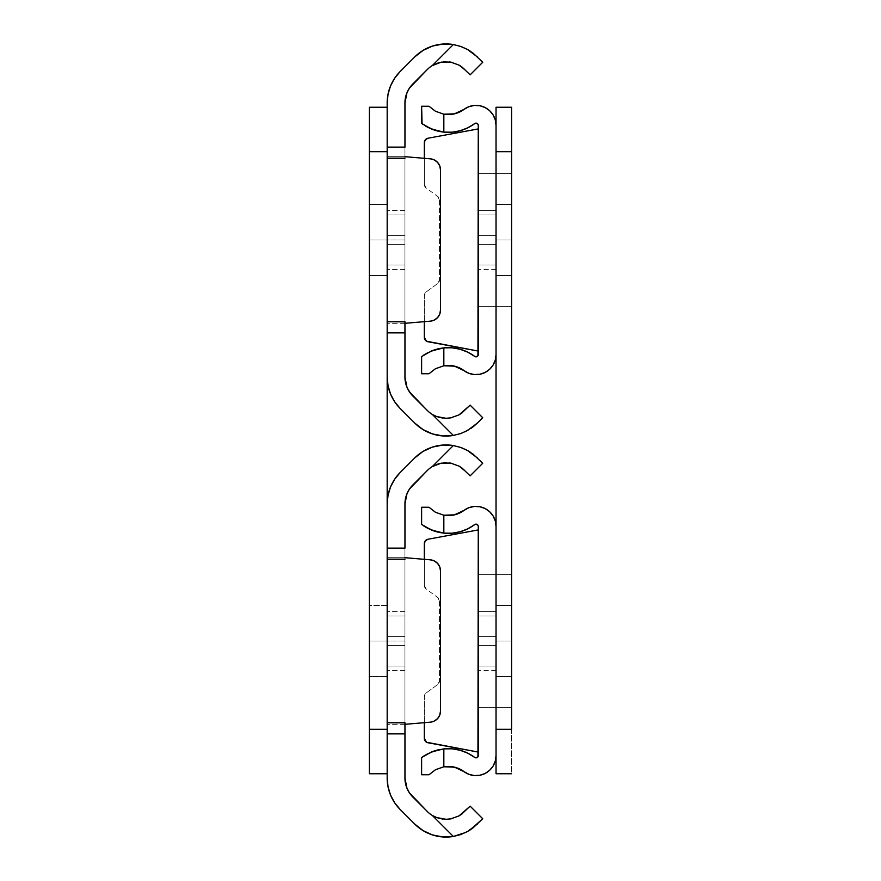 <?xml version="1.0" encoding="UTF-8"?>
<svg xmlns="http://www.w3.org/2000/svg" width="881" height="881" viewBox="0 0 881 881"><rect width="100%" height="100%" fill="white"/><g stroke="black" fill="none" stroke-linecap="round" stroke-linejoin="round"><path stroke-width="0.66" stroke-dasharray="4.41 3.3" d="M387.177 641.005L387.177 616.006L404.952 616.006L404.952 641.005L387.177 641.005L387.177 616.006L404.952 616.006L404.952 641.005L387.177 641.005L387.177 616.006L404.952 616.006L404.952 641.005L387.177 641.005L387.177 666.003L387.177 627.118L387.177 641.005L404.952 641.005L404.952 616.006L404.952 666.003L404.952 616.006L387.177 616.006L387.177 666.003L404.952 666.003L387.177 666.003L387.177 641.005L404.952 641.005L404.952 666.003L387.177 666.003L404.952 666.003L404.952 616.006L387.177 616.006L404.952 616.006L387.177 616.006L387.177 666.003L404.952 666.003L387.177 666.003L387.177 641.005L404.952 641.005L404.952 666.003L387.177 666.003L404.952 666.003L404.952 616.006L387.177 616.006L404.952 616.006L387.177 616.006L387.177 666.003L404.952 666.003L387.177 666.003L387.177 641.005L369.403 641.005L369.403 605.456L387.177 605.456L387.177 641.005L369.403 641.005L369.403 676.553L369.403 641.005L387.177 641.005L387.177 676.553L387.177 641.005L369.403 641.005L369.403 676.553L369.403 641.005L387.177 641.005L387.177 676.553L387.177 641.005L369.403 641.005L369.403 676.553L369.403 641.005L387.177 641.005L387.177 676.553L387.177 641.005L369.403 641.005L369.403 676.553L369.403 641.005L387.177 641.005L387.177 676.553L387.177 641.005L369.403 641.005L369.403 676.553L369.403 641.005L387.177 641.005L387.177 676.553L387.177 641.005L369.403 641.005L369.403 676.553L369.403 641.005L387.177 641.005L387.177 605.456L387.177 676.553L387.177 605.456L387.177 676.553L387.177 605.456L387.177 676.553L387.177 605.456L387.177 676.553L387.177 605.456L387.177 676.553L387.177 605.456L387.177 676.553L387.177 641.005L369.403 641.005L369.403 605.456L369.403 676.553L369.403 605.456L369.403 676.553L369.403 605.456L369.403 676.553L369.403 605.456L369.403 676.553L369.403 605.456L369.403 676.553L369.403 605.456L369.403 676.553L369.403 605.456L369.403 641.005L387.177 641.005L387.177 605.456L387.177 641.005L369.403 641.005L369.403 605.456L369.403 641.005L387.177 641.005L387.177 605.456L387.177 641.005L369.403 641.005L369.403 605.456L369.403 641.005L387.177 641.005L387.177 605.456L387.177 641.005L369.403 641.005L369.403 605.456L369.403 641.005L387.177 641.005L387.177 605.456L387.177 641.005L369.403 641.005L369.403 605.456L369.403 641.005L387.177 641.005L387.177 605.456L387.177 641.005L369.403 641.005L369.403 605.456L369.403 641.005L387.177 641.005L387.177 605.456L387.177 676.553L387.177 605.456L369.403 605.456L369.403 676.553L387.177 676.553L369.403 676.553L369.403 641.005L387.177 641.005M387.177 722.805L404.952 722.849L404.952 724.314L404.952 557.695L430.324 559.831L404.952 557.695L404.952 559.16L404.952 557.695L387.177 557.695L387.177 559.248L387.177 557.695L404.952 557.695L404.952 722.805M461.115 447.592L453.33 445.544A44.215 44.215 0 0 0 414.797 457.889L400.194 472.491A44.435 44.435 0 0 0 387.177 503.91L387.177 778.099A44.435 44.435 0 0 0 400.194 809.518L414.797 824.12A44.215 44.215 0 0 0 453.33 836.465L460.774 834.538L453.33 836.465L432.285 815.421A26.441 26.441 0 0 1 427.362 811.544L409.445 792.911L405.469 783.297M387.177 722.849L387.177 724.314L387.177 722.849M387.177 636.567L387.177 670.441L387.177 611.568L387.177 670.441L387.177 636.567L387.177 645.443L404.952 645.443L404.952 670.441L404.952 611.568L404.952 670.441L404.952 611.568L404.952 670.441L404.952 645.443L387.177 645.443L387.177 670.441L387.177 645.443L404.952 645.443L404.952 636.567L387.177 636.567L404.952 636.567L404.952 611.568L404.952 636.567L387.177 636.567L387.177 611.568L387.177 636.567L404.952 636.567L404.952 645.443L387.177 645.443L387.177 636.567L387.177 645.443L404.952 645.443L404.952 670.441L404.952 645.443L387.177 645.443L387.177 670.441L387.177 645.443L404.952 645.443L404.952 636.567L387.177 636.567L404.952 636.567L404.952 611.568L404.952 636.567L387.177 636.567L387.177 611.568L387.177 636.567L404.952 636.567L404.952 645.443L387.177 645.443L387.177 636.567M404.952 778.099L404.952 503.91L406.978 493.712L409.445 489.098L427.362 470.465L412.76 485.057A26.661 26.661 0 0 0 404.952 503.91L404.952 778.099A26.661 26.661 0 0 0 412.76 796.953L427.362 811.544M448.671 819.165L459.034 815.883L470.146 806.159L462.239 813.758M438.099 818.064L446.149 819.297M436.624 817.557L432.285 815.421L453.33 836.465L442.857 836.95L432.56 834.957L423.034 830.596M482.711 818.724L470.146 806.159L482.711 818.724L477.315 824.12L482.711 818.724M467.547 831.488L470.95 829.395M460.708 834.56L465.542 832.534M473.119 454.2L470.256 452.162M482.711 463.285L477.315 457.889L482.711 463.285L470.146 475.85L482.711 463.285M464.75 470.454L470.146 475.85L459.012 466.115L450.764 463.142L443.22 462.866M459.034 466.126L450.72 463.131M416.03 456.699L400.194 472.491L394.666 479.22L390.558 486.907L388.036 495.243L387.177 503.91L387.177 778.099L388.036 786.766L390.558 795.103L394.666 802.789L400.194 809.518L416.063 825.332M453.33 445.544L432.285 466.589L453.33 445.544L442.857 445.059L432.56 447.052L421.547 452.349M404.952 724.314L387.177 724.314L404.952 724.314L430.324 722.178L404.952 724.314M404.952 559.16L387.177 559.248M436.04 562.001L434.278 560.933A11.112 11.112 0 0 0 430.324 559.831L434.278 560.933A11.112 11.112 0 0 1 437.571 563.388L439.74 566.868L440.5 570.899L440.5 711.11L439.74 715.141L437.571 718.621M435.478 720.405L430.324 722.178A11.112 11.112 0 0 0 434.278 721.076M462.007 447.922L467.536 450.51M436.624 464.452L439.024 463.67M449.552 462.954L446.017 462.712M462.228 468.24L460.323 466.897M459.012 815.894L461.082 814.606M442.736 819.088L446.083 819.297M477.315 824.12L473.119 827.821M404.952 616.006L387.177 616.006L404.952 616.006M404.952 666.003L387.177 666.003L404.952 666.003M387.177 239.995L387.177 214.997L404.952 214.997L404.952 239.995L387.177 239.995L387.177 214.997L404.952 214.997L404.952 239.995L387.177 239.995L387.177 214.997L404.952 214.997L404.952 239.995L387.177 239.995L387.177 264.994L387.177 226.109L387.177 239.995L404.952 239.995L404.952 214.997L404.952 264.994L404.952 214.997L387.177 214.997L387.177 264.994L404.952 264.994L387.177 264.994L387.177 239.995L404.952 239.995L404.952 264.994L387.177 264.994L404.952 264.994L404.952 214.997L387.177 214.997L404.952 214.997L387.177 214.997L387.177 264.994L404.952 264.994L387.177 264.994L387.177 239.995L404.952 239.995L404.952 264.994L387.177 264.994L404.952 264.994L404.952 214.997L387.177 214.997L404.952 214.997L387.177 214.997L387.177 264.994L404.952 264.994L387.177 264.994L387.177 239.995L369.403 239.995L369.403 275.544L369.403 239.995L387.177 239.995L387.177 275.544L387.177 239.995L369.403 239.995L369.403 275.544L369.403 239.995L387.177 239.995L387.177 275.544L387.177 239.995L369.403 239.995L369.403 204.447L387.177 204.447L387.177 239.995L369.403 239.995L369.403 275.544L369.403 239.995L387.177 239.995L387.177 275.544L387.177 239.995L369.403 239.995L369.403 275.544L369.403 239.995L387.177 239.995L387.177 275.544L387.177 239.995L369.403 239.995L369.403 275.544L369.403 239.995L387.177 239.995L387.177 275.544L387.177 239.995L369.403 239.995L369.403 275.544L369.403 239.995L387.177 239.995L387.177 275.544L387.177 204.447L387.177 275.544L387.177 204.447L387.177 275.544L387.177 204.447L387.177 275.544L387.177 204.447L387.177 275.544L387.177 204.447L387.177 275.544L387.177 204.447L387.177 275.544L387.177 239.995L369.403 239.995L369.403 275.544L369.403 204.447L369.403 275.544L369.403 204.447L369.403 275.544L369.403 204.447L369.403 275.544L369.403 204.447L369.403 275.544L369.403 204.447L369.403 275.544L369.403 204.447L369.403 239.995L387.177 239.995L387.177 204.447L387.177 239.995L369.403 239.995L369.403 204.447L369.403 239.995L387.177 239.995L387.177 204.447L387.177 239.995L369.403 239.995L369.403 204.447L369.403 239.995L387.177 239.995L387.177 204.447L387.177 239.995L369.403 239.995L369.403 204.447L369.403 239.995L387.177 239.995L387.177 204.447L387.177 275.544L387.177 204.447L369.403 204.447L369.403 275.544L387.177 275.544L369.403 275.544L369.403 239.995L387.177 239.995L369.403 239.995L387.177 239.995L387.177 204.447L369.403 204.447L387.177 204.447L387.177 239.995L369.403 239.995L369.403 204.447L369.403 239.995L387.177 239.995L387.177 204.447L387.177 239.995M387.177 321.796L404.952 321.84L404.952 323.305L404.952 156.686L430.324 158.822L404.952 156.686L404.952 158.151L404.952 156.686L387.177 156.686L387.177 158.239L387.177 156.686L404.952 156.686L404.952 321.796M461.115 46.583L453.33 44.535A44.215 44.215 0 0 0 414.797 56.88L400.194 71.482A44.435 44.435 0 0 0 387.177 102.901L387.177 377.09A44.435 44.435 0 0 0 400.194 408.509L414.797 423.111A44.215 44.215 0 0 0 453.33 435.456L460.774 433.529L453.33 435.456L432.285 414.411L436.668 416.559M387.177 321.84L387.177 323.305L387.177 321.84M387.177 235.557L387.177 269.432L387.177 210.559L387.177 269.432L387.177 235.557L387.177 244.433L404.952 244.433L404.952 269.432L404.952 210.559L404.952 269.432L404.952 210.559L404.952 269.432L404.952 244.433L387.177 244.433L387.177 269.432L387.177 244.433L404.952 244.433L404.952 235.557L387.177 235.557L404.952 235.557L404.952 210.559L404.952 235.557L387.177 235.557L387.177 210.559L387.177 235.557L404.952 235.557L404.952 244.433L387.177 244.433L387.177 235.557L387.177 244.433L404.952 244.433L404.952 269.432L404.952 244.433L387.177 244.433L387.177 269.432L387.177 244.433L404.952 244.433L404.952 235.557L387.177 235.557L404.952 235.557L404.952 210.559L404.952 235.557L387.177 235.557L387.177 210.559L387.177 235.557L404.952 235.557L404.952 244.433L387.177 244.433L387.177 235.557M404.952 377.09L404.952 102.901L406.978 92.703L409.445 88.089L427.362 69.456L412.76 84.047A26.661 26.661 0 0 0 404.952 102.901L404.952 377.09A26.661 26.661 0 0 0 412.76 395.943L406.978 387.288L405.469 382.288M427.362 410.535L412.76 395.943L427.362 410.535M448.671 418.156L459.034 414.874L470.146 405.15L462.239 412.749M438.099 417.054L446.149 418.288M482.711 417.715L470.146 405.15L482.711 417.715L477.315 423.111L482.711 417.715M467.547 430.479L470.95 428.386M460.708 433.551L465.542 431.525M473.119 53.19L470.256 51.153M482.711 62.276L477.315 56.88L482.711 62.276L470.146 74.841L482.711 62.276M464.75 69.445L470.146 74.841L459.012 65.106L450.764 62.133L443.22 61.857M459.034 65.117L450.72 62.122M416.03 55.69L400.194 71.482L394.666 78.211L390.558 85.898L388.036 94.234L387.177 102.901L387.177 377.09L388.036 385.757L390.558 394.093L394.666 401.78L400.194 408.509L416.063 424.323M423.034 429.587L432.56 433.948L442.857 435.941L453.33 435.456L432.285 414.411M453.33 44.535L432.285 65.579L453.33 44.535L442.857 44.05L432.56 46.043L421.547 51.34M404.952 323.305L387.177 323.305L404.952 323.305L430.324 321.169L404.952 323.305M404.952 158.151L387.177 158.239M436.04 160.992L434.278 159.924A11.112 11.112 0 0 0 430.324 158.822L434.278 159.924A11.112 11.112 0 0 1 437.571 162.379L439.74 165.859L440.5 169.89L440.5 310.101L439.74 314.132L437.571 317.612M435.478 319.396L430.324 321.169A11.112 11.112 0 0 0 434.278 320.067M462.007 46.913L467.536 49.501M436.624 63.443L439.024 62.661M449.552 61.945L446.017 61.703M462.228 67.231L460.323 65.888M459.012 414.885L461.082 413.596M442.736 418.079L446.083 418.288M477.315 423.111L473.119 426.811M404.952 214.997L387.177 214.997L404.952 214.997M404.952 264.994L387.177 264.994L404.952 264.994M387.177 729.314L387.177 503.91L387.177 729.314L369.403 729.314L369.403 151.686L387.177 151.686L387.177 729.314L387.177 107.251L369.403 107.251L387.177 107.251L387.177 377.09L387.177 151.686L369.403 151.686L369.403 107.251L369.403 729.314L387.177 729.314L387.177 773.749L387.177 737.981L387.177 773.749L369.403 773.749L387.177 773.749L387.177 729.314M369.403 773.749L369.403 729.314L369.403 773.749M387.177 275.544L369.403 275.544L387.177 275.544M369.403 239.995L369.403 204.447L369.403 239.995M387.177 605.456L369.403 605.456L387.177 605.456M387.177 676.553L369.403 676.553L387.177 676.553M387.177 107.251L387.177 151.686L387.177 107.251M478.273 210.559L478.273 235.557L496.036 235.557L496.036 210.559L478.273 210.559L496.036 210.559L496.036 269.432L496.036 235.557L478.273 235.557L478.273 211.044L478.273 269.432L478.273 235.557L478.273 244.433L496.036 244.433L496.036 269.432L496.036 244.433L478.273 244.433L478.273 269.432L478.273 244.433L496.036 244.433L496.036 235.557L478.273 235.557L478.273 210.559M478.273 306.643L478.273 173.348L496.036 173.348L496.036 306.643L478.273 306.643L478.273 173.348L496.036 173.348L496.036 306.643L478.273 306.643L478.273 301.566L478.273 306.643L496.036 306.643L496.036 173.348L496.036 306.643L496.036 173.348L496.036 306.643L496.036 173.348L478.273 173.348L478.273 306.643L496.036 306.643L496.036 173.348L478.273 173.348L478.273 306.643M424.323 337.39L424.323 295.564L424.323 337.39L425.347 340.231L427.957 341.751L478.273 351.079L477.943 355.803M429.014 106.249L421.614 106.249L429.014 106.249L435.456 111.259L443.837 114.211L443.837 132.128A44.215 44.215 0 0 0 474.716 123.582A2.225 2.225 0 0 1 478.273 125.355L478.273 354.636A2.225 2.225 0 0 1 474.716 356.409A44.215 44.215 0 0 0 443.837 347.863L443.837 365.78L435.423 368.743L429.014 373.742L421.614 373.742L429.014 373.742L435.423 368.743M478.273 214.997L478.273 264.994L496.036 264.994L496.036 214.997L478.273 214.997L496.036 214.997L478.273 214.997L496.036 214.997L496.036 264.994L478.273 264.994L478.273 214.997L478.273 264.994L496.036 264.994L478.273 264.994L496.036 264.994L496.036 214.997L478.273 214.997L496.036 214.997L478.273 214.997L496.036 214.997L496.036 264.994L478.273 264.994L478.273 214.997L478.273 264.994L496.036 264.994L478.273 264.994L496.036 264.994L496.036 214.997L478.273 214.997L496.036 214.997L478.273 214.997L496.036 214.997L496.036 264.994L478.273 264.994L478.273 214.997L478.273 264.994L496.036 264.994L478.273 264.994L496.036 264.994L496.036 214.997L478.273 214.997L496.036 214.997L478.273 214.997L496.036 214.997L496.036 264.994L478.273 264.994L478.273 214.997M449.145 365.417L459.508 367.906L464.089 370.659A19.999 19.999 0 0 0 496.036 354.636L496.036 125.355A19.999 19.999 0 0 0 464.089 109.332L459.508 112.085L449.167 114.563M435.423 111.248L443.837 114.211A26.441 26.441 0 0 0 464.089 109.332L468.912 106.678L474.286 105.445L479.793 105.72L485.013 107.482L489.55 110.61L493.063 114.86L495.287 119.904L496.036 125.355L496.036 354.636L495.287 360.087L493.063 365.13L489.55 369.381L485.013 372.509L479.793 374.271L474.286 374.546L468.912 373.313L464.089 370.659A26.441 26.441 0 0 0 443.837 365.78L443.826 365.78M421.614 356.574L421.614 373.742L421.614 356.574M423.387 355.307L425.446 353.986L423.387 355.307M428.155 352.477L425.446 353.986L428.155 352.477M431.569 350.913L435.214 349.603M435.071 130.344L438.242 131.203M428.155 127.514L430.027 128.406M423.387 124.684L421.614 123.417L421.614 106.249L421.614 123.417L425.446 126.005M424.323 184.426L426.14 188.005L437.67 196.452L439.487 200.042L439.487 279.949L437.67 283.539L426.14 291.985L424.323 295.564A4.438 4.438 143.4 0 1 426.14 291.985L424.323 295.564A4.438 4.438 0 0 1 426.14 291.985L437.67 283.539A4.438 4.438 0 0 0 439.487 279.949L437.67 283.539A4.438 4.438 -36.6 0 0 439.487 279.949L439.487 200.042A4.438 4.438 0 0 0 437.67 196.452L439.487 200.042A4.438 4.438 -90.4 0 0 437.67 196.452L426.14 188.005A4.438 4.438 89.6 0 1 424.323 184.426L424.323 142.601L424.323 184.426L426.14 188.005A4.438 4.438 0 0 1 424.323 184.426L424.323 158.316L424.323 184.426M477.039 356.618L474.716 356.409L467.734 352.147L460.08 349.239L452.019 347.797L443.837 347.863L443.837 365.78M443.837 114.211L443.837 132.128L452.019 132.194L460.08 130.751L467.734 127.844L475.85 123.142L477.943 124.188M478.273 125.355L478.273 128.912L427.957 138.24L424.587 141.092M436.855 349.14L439.399 348.535M439.399 131.456L443.837 132.128M427.957 138.24L478.273 128.912L478.273 351.079L427.957 341.751M496.036 264.994L478.273 264.994L496.036 264.994M496.036 244.433L478.273 244.433L478.273 235.557L496.036 235.557L496.036 244.433M478.273 611.568L478.273 636.567L496.036 636.567L496.036 611.568L478.273 611.568L496.036 611.568L496.036 670.441L496.036 636.567L478.273 636.567L478.273 612.053L478.273 670.441L478.273 636.567L478.273 645.443L496.036 645.443L496.036 670.441L496.036 645.443L478.273 645.443L478.273 670.441L478.273 645.443L496.036 645.443L496.036 636.567L478.273 636.567L478.273 611.568M478.273 707.652L478.273 574.357L496.036 574.357L496.036 707.652L478.273 707.652L478.273 574.357L496.036 574.357L496.036 707.652L478.273 707.652L478.273 702.575L478.273 707.652L496.036 707.652L496.036 574.357L496.036 707.652L496.036 574.357L496.036 707.652L496.036 574.357L478.273 574.357L478.273 707.652L496.036 707.652L496.036 574.357L478.273 574.357L478.273 707.652M424.323 738.399L424.323 696.574L424.323 738.399L425.347 741.24L427.957 742.76L478.273 752.088L477.943 756.812M429.014 507.258L421.614 507.258L429.014 507.258L435.456 512.268L443.837 515.22L443.837 533.137A44.215 44.215 0 0 0 474.716 524.591A2.225 2.225 0 0 1 478.273 526.364L478.273 755.645A2.225 2.225 0 0 1 474.716 757.418A44.215 44.215 0 0 0 443.837 748.872L443.837 766.789L435.423 769.752L429.014 774.751L421.614 774.751L429.014 774.751L435.456 769.741M478.273 616.006L478.273 666.003L496.036 666.003L496.036 616.006L478.273 616.006L496.036 616.006L478.273 616.006L496.036 616.006L496.036 666.003L478.273 666.003L478.273 616.006L478.273 666.003L496.036 666.003L478.273 666.003L496.036 666.003L496.036 616.006L478.273 616.006L496.036 616.006L478.273 616.006L496.036 616.006L496.036 666.003L478.273 666.003L478.273 616.006L478.273 666.003L496.036 666.003L478.273 666.003L496.036 666.003L496.036 616.006L478.273 616.006L496.036 616.006L478.273 616.006L496.036 616.006L496.036 666.003L478.273 666.003L478.273 616.006L478.273 666.003L496.036 666.003L478.273 666.003L496.036 666.003L496.036 616.006L478.273 616.006L496.036 616.006L478.273 616.006L496.036 616.006L496.036 666.003L478.273 666.003L478.273 616.006M449.145 766.426L459.508 768.915L464.089 771.668A19.999 19.999 0 0 0 496.036 755.645L496.036 526.364A19.999 19.999 0 0 0 464.089 510.341L459.508 513.094L449.167 515.572M435.423 512.257L443.837 515.22A26.441 26.441 0 0 0 464.089 510.341L468.912 507.687L474.286 506.454L479.793 506.729L485.013 508.491L489.55 511.619L493.063 515.87L495.287 520.913L496.036 526.364L496.036 755.645L495.287 761.096L493.063 766.14L489.55 770.39L485.013 773.518L479.793 775.28L474.286 775.555L468.912 774.322L464.089 771.668A26.441 26.441 0 0 0 443.837 766.789L443.826 766.789M421.614 757.583L421.614 774.751L421.614 757.583M423.387 756.316L425.446 754.995L423.387 756.316M428.155 753.486L425.446 754.995L428.155 753.486M431.591 751.911L435.214 750.623M435.071 531.353L438.242 532.212M428.155 528.523L430.027 529.415M423.387 525.693L421.614 524.426L421.614 507.258L421.614 524.426L425.446 527.014M424.323 585.436L426.14 589.015L437.67 597.461L439.487 601.051L439.487 680.958L437.67 684.548L426.14 692.995L424.323 696.574A4.438 4.438 143.4 0 1 426.14 692.995L424.323 696.574A4.438 4.438 0 0 1 426.14 692.995L437.67 684.548A4.438 4.438 0 0 0 439.487 680.958L437.67 684.548A4.438 4.438 -36.6 0 0 439.487 680.958L439.487 601.051A4.438 4.438 0 0 0 437.67 597.461L439.487 601.051A4.438 4.438 -90.4 0 0 437.67 597.461L426.14 589.015A4.438 4.438 89.6 0 1 424.323 585.436L424.323 543.61L424.323 585.436L426.14 589.015A4.438 4.438 0 0 1 424.323 585.436L424.323 559.325L424.323 585.436M477.039 757.627L474.716 757.418L467.734 753.156L460.08 750.249L452.019 748.806L443.837 748.872L443.837 766.789M443.837 515.22L443.837 533.137L452.019 533.203L460.08 531.761L467.734 528.853L475.85 524.151L477.943 525.197M478.273 526.364L478.273 529.922L427.957 539.249L424.587 542.101M436.855 750.149L439.399 749.544M439.399 532.465L443.837 533.137M427.957 539.249L478.273 529.922L478.273 752.088L427.957 742.76M496.036 666.003L478.273 666.003L496.036 666.003M496.036 645.443L478.273 645.443L478.273 636.567L496.036 636.567L496.036 645.443M496.036 641.005L496.036 605.456L511.597 605.456L511.597 641.005L496.036 641.005L496.036 707.652L496.036 641.005L511.597 641.005L496.036 641.005L496.036 707.652L496.036 641.005L511.597 641.005L511.597 707.652L511.597 641.005L496.036 641.005L496.036 676.553L496.036 641.005L511.597 641.005L511.597 707.652L511.597 641.005L496.036 641.005L496.036 676.553L496.036 641.005L511.597 641.005L511.597 676.553L511.597 641.005L496.036 641.005L496.036 676.553L496.036 641.005L511.597 641.005L511.597 676.553L511.597 641.005L496.036 641.005L496.036 676.553L496.036 641.005L511.597 641.005L511.597 676.553L511.597 641.005L496.036 641.005L496.036 676.553L496.036 641.005L511.597 641.005L511.597 676.553L511.597 641.005L496.036 641.005L496.036 676.553L496.036 641.005L511.597 641.005L511.597 676.553L511.597 641.005L496.036 641.005L496.036 574.357L496.036 707.652L496.036 574.357L496.036 676.553L496.036 605.456L496.036 676.553L496.036 605.456L496.036 676.553L496.036 605.456L496.036 676.553L496.036 605.456L496.036 676.553L496.036 605.456L496.036 676.553L496.036 605.456L496.036 641.005L511.597 641.005L511.597 676.553L511.597 574.357L511.597 707.652L511.597 574.357L511.597 707.652L511.597 605.456L511.597 676.553L511.597 605.456L511.597 676.553L511.597 605.456L511.597 676.553L511.597 605.456L511.597 676.553L511.597 605.456L511.597 676.553L511.597 605.456L511.597 676.553L511.597 641.005L496.036 641.005L496.036 605.456L496.036 641.005L511.597 641.005L511.597 605.456L511.597 641.005L496.036 641.005L496.036 605.456L496.036 641.005L511.597 641.005L511.597 605.456L511.597 641.005L496.036 641.005L496.036 605.456L496.036 641.005L511.597 641.005L511.597 605.456L511.597 641.005L496.036 641.005L496.036 605.456L496.036 641.005L511.597 641.005L511.597 605.456L511.597 641.005L496.036 641.005L496.036 605.456L496.036 641.005L511.597 641.005L511.597 605.456L511.597 641.005L496.036 641.005L496.036 605.456L496.036 641.005L511.597 641.005L511.597 605.456L511.597 641.005L496.036 641.005L496.036 574.357L496.036 641.005L511.597 641.005L511.597 574.357L511.597 641.005L496.036 641.005L496.036 574.357L496.036 641.005L511.597 641.005L511.597 574.357L511.597 676.553L511.597 605.456L496.036 605.456L496.036 676.553L511.597 676.553L496.036 676.553L496.036 641.005M496.036 239.995L496.036 306.643L496.036 239.995L511.597 239.995L496.036 239.995L496.036 275.544L496.036 239.995L511.597 239.995L511.597 306.643L511.597 239.995L496.036 239.995L496.036 306.643L496.036 239.995L511.597 239.995L511.597 275.544L511.597 239.995L496.036 239.995L496.036 275.544L496.036 239.995L511.597 239.995L511.597 306.643L511.597 239.995L496.036 239.995L496.036 204.447L511.597 204.447L511.597 275.544L511.597 239.995L496.036 239.995L496.036 275.544L496.036 239.995L511.597 239.995L496.036 239.995L496.036 275.544L496.036 239.995L511.597 239.995L511.597 275.544L511.597 239.995L496.036 239.995L496.036 275.544L496.036 239.995L511.597 239.995L511.597 275.544L511.597 239.995L496.036 239.995L496.036 275.544L496.036 239.995L511.597 239.995L511.597 275.544L511.597 239.995L496.036 239.995L496.036 173.348L496.036 306.643L496.036 173.348L496.036 275.544L496.036 204.447L496.036 275.544L496.036 204.447L496.036 275.544L496.036 204.447L496.036 275.544L496.036 204.447L496.036 275.544L496.036 204.447L496.036 239.995L511.597 239.995L511.597 275.544L511.597 173.348L511.597 306.643L511.597 173.348L511.597 306.643L511.597 204.447L511.597 275.544L511.597 204.447L511.597 275.544L511.597 204.447L511.597 275.544L511.597 204.447L511.597 275.544L511.597 204.447L511.597 275.544L511.597 239.995L496.036 239.995L496.036 204.447L496.036 239.995L511.597 239.995L511.597 204.447L511.597 239.995L496.036 239.995L496.036 204.447L496.036 239.995L511.597 239.995L511.597 204.447L511.597 239.995L496.036 239.995L496.036 204.447L496.036 239.995L511.597 239.995L511.597 204.447L511.597 239.995L496.036 239.995L496.036 204.447L496.036 239.995L511.597 239.995L511.597 204.447L511.597 275.544L511.597 204.447L496.036 204.447L496.036 275.544L511.597 275.544L496.036 275.544L496.036 239.995L511.597 239.995L496.036 239.995L496.036 204.447L511.597 204.447L496.036 204.447L496.036 239.995L511.597 239.995L511.597 204.447L511.597 239.995L496.036 239.995L496.036 173.348L496.036 239.995L511.597 239.995L511.597 173.348L511.597 239.995L496.036 239.995L496.036 204.447L496.036 239.995L511.597 239.995L511.597 204.447L511.597 239.995L496.036 239.995L496.036 173.348L496.036 239.995M511.597 107.251L496.036 107.251L511.597 107.251L511.597 729.314L496.036 729.314L496.036 151.686L511.597 151.686L511.597 107.251M496.036 729.314L496.036 773.749L511.597 773.749L511.597 151.686L496.036 151.686L496.036 107.251L496.036 737.981L496.036 729.314L511.597 729.314L511.597 773.749L496.036 773.749L496.036 754.004M496.036 125.355L496.036 151.686L496.036 125.355M511.597 275.544L496.036 275.544L511.597 275.544M511.597 239.995L511.597 173.348L511.597 239.995M511.597 605.456L496.036 605.456L511.597 605.456M511.597 676.553L496.036 676.553L511.597 676.553M404.952 670.441L387.177 670.441L404.952 670.441M404.952 611.568L387.177 611.568L404.952 611.568M404.952 269.432L387.177 269.432L404.952 269.432M404.952 210.559L387.177 210.559L404.952 210.559M369.403 204.447L387.177 204.447L369.403 204.447M496.036 269.432L478.273 269.432M496.036 670.441L478.273 670.441M496.036 707.652L511.597 707.652L496.036 707.652M496.036 306.643L511.597 306.643L496.036 306.643M496.036 204.447L511.597 204.447L496.036 204.447M496.036 173.348L511.597 173.348L496.036 173.348M496.036 574.357L511.597 574.357L496.036 574.357"/><path stroke-width="1.32" d="M404.952 559.16L387.177 559.16L387.177 503.91L387.177 548.136L404.952 548.136L404.952 503.91L404.952 548.136L387.177 548.136L387.177 722.761L387.177 559.248L404.952 559.248M404.952 722.805L404.952 733.873L387.177 733.873L387.177 778.099L387.177 722.805M404.952 733.873L404.952 778.099L404.952 722.761L387.177 722.761L387.177 733.873L404.952 733.873M460.785 834.538L467.547 831.488L460.796 834.538L453.33 836.465A44.215 44.215 0 0 1 414.797 824.12L400.194 809.518A44.435 44.435 0 0 1 387.177 778.099L388.036 786.766L390.558 795.103L394.666 802.789L400.194 809.518L414.797 824.12L423.034 830.596L432.56 834.957L442.857 836.95L453.33 836.465L432.285 815.421A26.441 26.441 0 0 1 427.362 811.544L409.445 792.911L406.978 788.297L404.952 778.099A26.661 26.661 0 0 0 412.76 796.953L427.362 811.544A26.441 26.441 0 0 0 432.285 815.421L436.646 817.557L442.736 819.088M439.024 463.67L432.285 466.589A26.441 26.441 0 0 0 427.362 470.465A26.441 26.441 0 0 1 432.285 466.589A26.441 26.441 0 0 0 427.362 470.465L412.76 485.057A26.661 26.661 0 0 0 404.952 503.91L406.978 493.712L409.445 489.098L427.362 470.465A26.441 26.441 0 0 1 432.285 466.589L453.33 445.544L442.857 445.059L432.56 447.052L423.034 451.413L414.797 457.889L400.194 472.491L394.666 479.22L390.558 486.907L388.036 495.243L387.177 503.91A44.435 44.435 0 0 1 400.194 472.491L414.797 457.889A44.215 44.215 0 0 1 453.33 445.544L460.774 447.471L467.525 450.51L477.315 457.889L467.547 450.521L462.007 447.922M450.885 818.845L451.755 818.669M459.034 815.883L450.808 818.867L446.083 819.297L436.624 817.557L432.285 815.421A26.441 26.441 0 0 1 427.362 811.544M461.082 814.606L470.146 806.159L459.012 815.894L450.764 818.867L446.05 819.297L438.099 818.064M470.52 829.682L482.711 818.724L470.146 806.159L482.711 818.724L473.13 827.81L467.547 831.488L470.432 829.737M459.959 834.825L460.708 834.56M473.13 454.2L482.711 463.285L470.146 475.85L462.228 468.24L470.146 475.85L482.711 463.285L473.119 454.189L467.525 450.51L470.256 452.162M467.536 450.51L460.774 447.471L453.33 445.544L432.285 466.589L441.315 463.142L450.808 463.142L459.034 466.126L464.75 470.465M451.788 463.34L449.552 462.954M436.646 464.452L441.315 463.142L450.808 463.142L459.034 466.126L462.239 468.252M416.063 825.332L423.034 830.596M405.469 783.297L404.952 778.099M421.547 452.349L416.03 456.699M434.278 721.076A11.112 11.112 0 0 0 440.5 711.11A11.112 11.112 0 0 1 430.324 722.178L404.952 724.314L430.324 722.178L434.278 721.076L437.571 718.621L439.74 715.141L440.5 711.11L440.5 570.899L439.74 566.868L437.571 563.388L434.278 560.933L430.324 559.831L404.952 557.695L430.324 559.831A11.112 11.112 0 0 1 440.5 570.899L440.5 711.11L440.5 570.899A11.112 11.112 0 0 0 437.571 563.388L436.04 562.001M437.571 718.621L435.478 720.405M404.952 722.849L387.177 722.761M453.33 445.544L460.796 447.471M446.017 462.712L443.22 462.866M460.323 466.897L459.023 466.115M446.149 819.297L448.671 819.165M436.624 817.557L432.285 815.421L453.33 836.465L465.542 832.534M473.119 827.81L470.95 829.395M477.315 824.12L467.547 831.488M462.228 813.769L459.012 815.894L450.764 818.867L446.05 819.297M404.952 158.151L387.177 158.151L387.177 102.901L387.177 147.127L404.952 147.127L404.952 102.901L404.952 147.127L387.177 147.127L387.177 321.752L387.177 158.239L404.952 158.239M404.952 321.796L404.952 332.864L387.177 332.864L387.177 377.09L387.177 321.796M404.952 332.864L404.952 377.09L404.952 321.752L387.177 321.752L387.177 332.864L404.952 332.864M460.785 433.529L467.547 430.479L460.796 433.529L453.33 435.456A44.215 44.215 0 0 1 414.797 423.111L400.194 408.509A44.435 44.435 0 0 1 387.177 377.09L388.036 385.757L390.558 394.093L394.666 401.78L400.194 408.509L414.797 423.111L423.034 429.587L432.56 433.948L442.857 435.941L453.33 435.456L432.285 414.411A26.441 26.441 0 0 1 427.362 410.535L409.445 391.902L406.978 387.288L404.952 377.09A26.661 26.661 0 0 0 412.76 395.943L427.362 410.535A26.441 26.441 0 0 0 432.285 414.411L436.646 416.548L442.736 418.079M439.024 62.661L432.285 65.579A26.441 26.441 0 0 0 427.362 69.456A26.441 26.441 0 0 1 432.285 65.579A26.441 26.441 0 0 0 427.362 69.456L412.76 84.047A26.661 26.661 0 0 0 404.952 102.901L406.978 92.703L409.445 88.089L427.362 69.456A26.441 26.441 0 0 1 432.285 65.579L453.33 44.535L442.857 44.05L432.56 46.043L423.034 50.404L414.797 56.88L400.194 71.482L394.666 78.211L390.558 85.898L388.036 94.234L387.177 102.901A44.435 44.435 0 0 1 400.194 71.482L414.797 56.88A44.215 44.215 0 0 1 453.33 44.535L460.774 46.462L467.525 49.501L477.315 56.88L467.547 49.512L462.007 46.913M450.885 417.836L451.755 417.66M459.034 414.874L450.808 417.858L446.083 418.288L436.624 416.548L432.285 414.411A26.441 26.441 0 0 1 427.362 410.535A26.441 26.441 0 0 0 432.285 414.411L453.33 435.456L460.796 433.529L467.547 430.479L477.315 423.111L473.13 426.8L465.542 431.525M461.082 413.596L470.146 405.15L459.012 414.885L450.764 417.858L446.05 418.288L438.099 417.054M470.146 405.15L482.711 417.715L477.315 423.111L482.711 417.715L470.146 405.15M459.959 433.815L460.708 433.551M473.13 53.19L482.711 62.276L470.146 74.841L462.228 67.231L470.146 74.841L482.711 62.276L473.119 53.179L467.525 49.501L470.256 51.153M467.536 49.501L460.774 46.462L453.33 44.535L432.285 65.579L441.315 62.133L450.808 62.133L459.034 65.117L464.75 69.456M451.788 62.331L449.552 61.945M436.646 63.443L441.315 62.133L450.808 62.133L459.034 65.117L462.239 67.242M416.063 424.323L423.034 429.587M405.469 382.288L404.952 377.09M421.547 51.34L416.03 55.69M434.278 320.067A11.112 11.112 0 0 0 440.5 310.101A11.112 11.112 0 0 1 430.324 321.169L404.952 323.305L430.324 321.169L434.278 320.067L437.571 317.612L439.74 314.132L440.5 310.101L440.5 169.89L439.74 165.859L437.571 162.379L434.278 159.924L430.324 158.822L404.952 156.686L430.324 158.822A11.112 11.112 0 0 1 440.5 169.89L440.5 310.101L440.5 169.89A11.112 11.112 0 0 0 437.571 162.379L436.04 160.992M437.571 317.612L435.478 319.396M404.952 321.84L387.177 321.752M453.33 44.535L460.796 46.462M446.017 61.703L443.22 61.857M460.323 65.888L459.023 65.106M446.149 418.288L448.671 418.156M473.119 426.8L470.95 428.386M467.536 430.49L477.315 423.111M436.624 416.548L432.285 414.411M462.228 412.76L459.012 414.885L450.764 417.858L446.05 418.288M369.403 151.686L369.403 729.314L387.177 729.314L369.403 729.314L369.403 773.749L387.177 773.749L369.403 773.749L369.403 151.686L387.177 151.686L369.403 151.686L369.403 107.251L387.177 107.251L369.403 107.251L369.403 151.686M387.177 503.91L387.177 377.09L387.177 503.91M424.323 337.39L424.323 321.675L424.323 337.39L426.514 341.222L478.273 351.079L427.957 341.751A4.438 4.438 89.6 0 1 424.323 337.39A4.438 4.438 0 0 0 427.957 341.751M477.943 355.803L478.273 125.355L478.273 354.636A2.225 2.225 0 0 1 474.716 356.409L467.734 352.147L460.08 349.239L452.019 347.797L443.837 347.863A44.215 44.215 0 0 1 474.716 356.409L475.85 356.849L477.943 355.803L477.039 356.618M449.167 114.563L443.837 114.211L454.464 113.847L464.089 109.332A19.999 19.999 0 0 1 496.036 125.355L496.036 354.636A19.999 19.999 0 0 1 464.089 370.659L468.912 373.313L474.286 374.546L479.793 374.271L485.013 372.509L489.55 369.381L493.063 365.13L495.287 360.087L496.036 354.636L496.036 125.355L495.287 119.904L493.063 114.86L489.55 110.61L485.013 107.482L479.793 105.72L474.286 105.445L468.912 106.678L464.089 109.332A26.441 26.441 0 0 1 443.837 114.211L435.423 111.248L429.014 106.249L435.456 111.259M435.456 368.721L443.837 365.78A26.441 26.441 0 0 1 464.089 370.659L454.464 366.144L443.837 365.78L449.167 365.428M421.614 356.574L421.614 373.742L429.014 373.742L435.456 368.732L443.837 365.78L435.423 368.743L429.014 373.742L421.614 373.742L421.614 356.574L431.448 350.957L443.837 347.863L435.214 349.603L426.316 353.468M423.387 355.307L425.446 353.986M477.943 124.188L475.85 123.142L474.716 123.582A44.215 44.215 0 0 1 443.837 132.128L452.019 132.194L460.08 130.751L467.734 127.844L474.716 123.582A2.225 2.225 0 0 1 478.273 125.355L477.943 124.188L478.273 125.355M422.076 123.758L421.614 106.249L429.014 106.249L421.614 106.249L421.614 123.417L423.387 124.684L422.076 123.758M430.027 128.406L425.446 126.005L435.214 130.377L431.448 129.022L443.837 132.128L431.437 129.022L421.614 123.417M424.587 141.092L424.323 158.316L424.323 142.601A4.438 4.438 169.1 0 1 427.957 138.24L425.347 139.76L424.323 142.601A4.438 4.438 0 0 1 427.957 138.24L478.273 128.912L427.957 138.24M443.837 347.863L443.837 365.78L443.837 347.863L439.399 348.535L443.837 347.863M443.837 114.211L443.837 132.128L443.837 114.211L435.423 111.248L429.014 106.249M439.399 348.535L436.855 349.14M425.446 126.005L428.155 127.514M435.214 130.377L438.242 131.203M435.214 349.614L431.448 350.957M439.41 131.456L443.837 132.128M424.323 738.399L424.323 722.684L424.323 738.399L426.514 742.231L478.273 752.088L427.957 742.76A4.438 4.438 89.6 0 1 424.323 738.399A4.438 4.438 0 0 0 427.957 742.76M477.943 756.812L478.273 526.364L478.273 755.645A2.225 2.225 0 0 1 474.716 757.418L467.734 753.156L460.08 750.249L452.019 748.806L443.837 748.872A44.215 44.215 0 0 1 474.716 757.418L475.85 757.858L477.943 756.812L477.039 757.627M449.167 515.572L443.837 515.22L454.464 514.856L464.089 510.341A19.999 19.999 0 0 1 496.036 526.364L496.036 755.645A19.999 19.999 0 0 1 464.089 771.668L468.912 774.322L474.286 775.555L479.793 775.28L485.013 773.518L489.55 770.39L493.063 766.14L495.287 761.096L496.036 755.645L496.036 526.364L495.287 520.913L493.063 515.87L489.55 511.619L485.013 508.491L479.793 506.729L474.286 506.454L468.912 507.687L464.089 510.341A26.441 26.441 0 0 1 443.837 515.22L435.423 512.257L429.014 507.258L435.456 512.268L429.014 507.258L421.614 507.258L429.014 507.258M421.614 757.583L423.387 756.316L421.614 757.583L421.614 774.751L421.614 757.583L431.448 751.967L443.837 748.872L443.837 766.789L435.456 769.741L429.014 774.751L421.614 774.751L429.014 774.751L435.456 769.741L443.837 766.789A26.441 26.441 0 0 1 464.089 771.668L454.464 767.153L443.837 766.789L449.167 766.437M435.423 769.752L443.837 766.789L443.837 748.872L435.214 750.623L426.316 754.477M477.943 525.197L475.85 524.151L474.716 524.591A44.215 44.215 0 0 1 443.837 533.137L452.019 533.203L460.08 531.761L467.734 528.853L474.716 524.591A2.225 2.225 0 0 1 478.273 526.364L477.943 525.197L478.273 526.364M430.027 529.415L425.446 527.014L435.214 531.397L431.448 530.032L443.837 533.137L431.437 530.032L421.614 524.426L421.614 507.258L421.614 524.426M423.387 525.693L425.446 527.014L423.387 525.693M424.587 542.101L424.323 559.325L424.323 543.61A4.438 4.438 169.1 0 1 427.957 539.249L425.347 540.769L424.323 543.61A4.438 4.438 0 0 1 427.957 539.249L478.273 529.922L427.957 539.249M443.837 515.22L443.837 533.137L443.837 515.22L435.423 512.257M439.399 749.544L436.855 750.149M435.214 531.397L438.242 532.212M425.446 754.995L423.387 756.316M435.214 750.623L431.448 751.967M439.41 532.465L443.837 533.137M425.446 527.014L428.155 528.523M496.036 729.314L511.597 729.314L511.597 107.251L496.036 107.251L511.597 107.251L511.597 151.686L496.036 151.686L496.036 729.314L511.597 729.314L511.597 151.686L496.036 151.686L496.036 773.749L511.597 773.749L496.036 773.749L496.036 754.004M496.036 107.251L496.036 125.355L496.036 107.251"/></g></svg>
